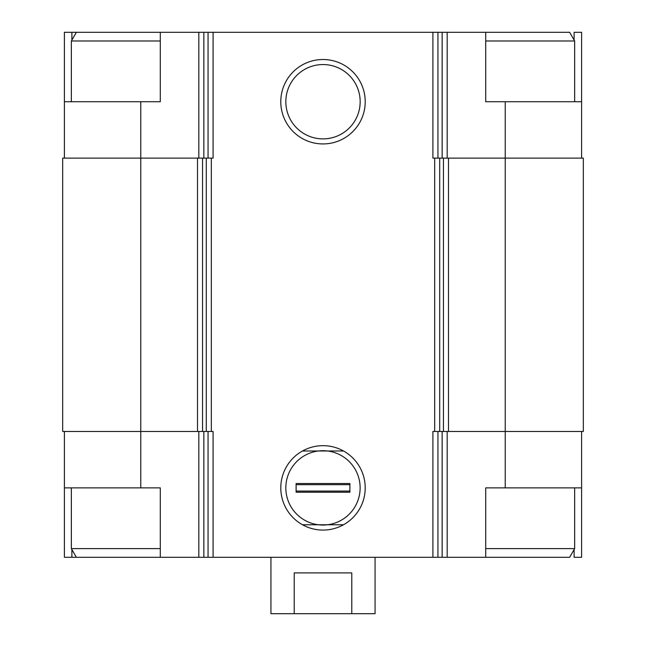 <?xml version="1.0" encoding="UTF-8"?>
<svg xmlns="http://www.w3.org/2000/svg" width="646" height="646" viewBox="0 0 646 646"><rect width="100%" height="100%" fill="white"/><g stroke="black" fill="none" stroke-linecap="round" stroke-linejoin="round"><path stroke-width="0.97" d="M574.108 40.036L574.108 32.3L581.594 32.3L581.594 101.721L485.703 101.721L485.703 32.3L160.297 32.3L160.297 101.721L140.771 101.721L140.771 158.125L197.514 158.125L197.514 431.471L140.771 431.471L140.771 487.875L160.297 487.875L160.297 557.296L485.703 557.296L485.703 487.875L581.594 487.875L581.594 557.296L574.108 557.296L574.108 549.56M140.771 487.875L64.406 487.875L64.406 557.296L71.892 557.296L71.892 549.56M71.892 40.036L71.892 32.3L64.406 32.3L64.406 158.125M581.594 431.471L581.594 487.875M64.406 431.471L64.406 487.875M160.297 557.296L71.892 557.296M505.229 101.721L505.229 431.471L583.33 431.471L583.33 158.125L432.909 158.125L432.909 32.3M213.091 32.3L213.091 158.125L202.545 158.125L202.545 431.471L213.091 431.471L213.091 557.296M140.771 158.125L62.67 158.125L62.67 431.471L140.771 431.471L140.771 158.125M197.514 158.125L202.545 158.125M323 59.513A42.208 42.208 0 0 0 286.444 122.829A42.208 42.208 0 0 0 359.556 122.829A42.208 42.208 0 0 0 323 59.513M323 445.667A42.208 42.208 0 0 0 286.444 508.975A42.208 42.208 0 0 0 359.556 508.975A42.208 42.208 0 0 0 323 445.667M443.455 158.125L443.455 431.471L432.909 431.471L432.909 557.296M505.229 487.875L505.229 431.471L443.455 431.471M197.514 431.471L202.545 431.471M581.594 101.721L581.594 158.125M140.771 101.721L64.406 101.721M160.297 32.3L71.892 32.3M323 450.706A37.169 37.169 0 0 0 285.831 487.875A37.169 37.169 0 0 0 327.603 524.754A37.169 37.169 0 0 0 327.603 450.997A37.169 37.169 0 0 0 323 450.706M323 64.552A37.169 37.169 0 0 0 290.813 120.301A37.169 37.169 0 0 0 355.187 120.301A37.169 37.169 0 0 0 323 64.552M485.703 557.296L569.643 557.296L574.649 548.615L574.649 487.875M485.703 548.615L574.649 548.615M485.703 40.981L574.649 40.981L574.649 101.721M485.703 32.3L569.643 32.3L574.649 40.981M76.357 557.296L71.351 548.615L160.297 548.615M71.351 101.721L71.351 40.981L160.297 40.981M270.932 557.296L270.932 613.7L375.068 613.7L375.068 557.296M294.221 613.7L294.221 572.913L351.779 572.913L351.779 613.7M343.527 450.997L302.473 450.997M302.473 524.754L343.527 524.754M296.102 492.212L296.102 483.539L349.898 483.539L349.898 492.212L296.102 492.212M296.102 484.678L349.898 484.678M296.102 491.073L349.898 491.073M447.177 431.471L447.177 557.296M198.823 431.471L198.823 557.296M442.155 431.471L442.155 557.296M437.94 431.471L437.94 557.296M434.677 158.125L434.677 431.471M211.323 158.125L211.323 431.471M208.06 431.471L208.06 557.296M203.845 431.471L203.845 557.296M448.486 158.125L448.486 431.471M439.708 158.125L439.708 431.471M206.292 158.125L206.292 431.471M447.177 32.3L447.177 158.125M442.155 32.3L442.155 158.125M437.94 32.3L437.94 158.125M208.06 32.3L208.06 158.125M203.845 32.3L203.845 158.125M198.823 32.3L198.823 158.125M71.351 548.615L71.351 487.875M76.357 32.3L71.351 40.981"/></g></svg>
